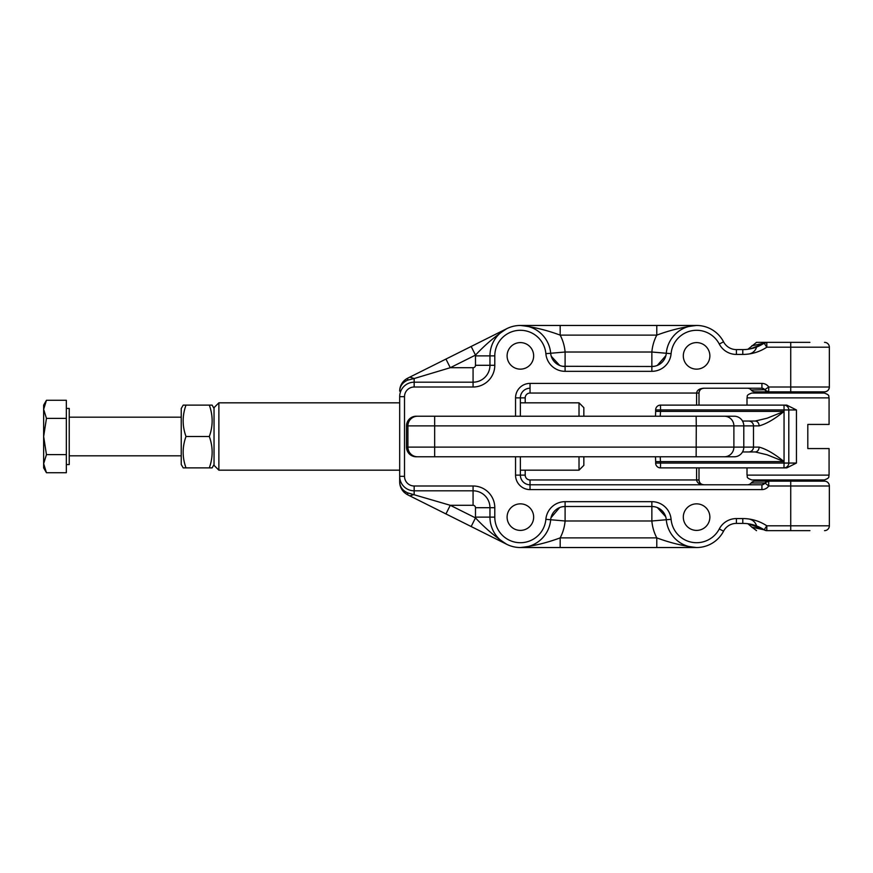 <?xml version="1.0" encoding="UTF-8"?>
<svg xmlns="http://www.w3.org/2000/svg" width="873" height="873" viewBox="0 0 873 873"><rect width="100%" height="100%" fill="white"/><g stroke="black" fill="none" stroke-linecap="round" stroke-linejoin="round"><path stroke-width="1.31" d="M507.104 355.878A13.281 13.281 0 0 0 520.373 369.148A13.281 13.281 0 0 0 533.654 355.878A13.281 13.281 0 0 0 520.373 342.598A13.281 13.281 0 0 0 507.104 355.878M683.308 355.878A13.281 13.281 0 0 0 696.589 369.148A13.281 13.281 0 0 0 709.869 355.878A13.281 13.281 0 0 0 696.589 342.598A13.281 13.281 0 0 0 683.308 355.878M683.308 517.122A13.281 13.281 0 0 0 696.589 530.402A13.281 13.281 0 0 0 709.869 517.122A13.281 13.281 0 0 0 696.589 503.852A13.281 13.281 0 0 0 683.308 517.122M507.104 517.122A13.281 13.281 0 0 0 520.373 530.402A13.281 13.281 0 0 0 533.654 517.122A13.281 13.281 0 0 0 520.373 503.852A13.281 13.281 0 0 0 507.104 517.122M768.644 481.154L754.97 481.154A4.823 4.823 180 0 0 751.206 482.965A4.823 4.823 0 0 1 747.43 484.777L530.031 484.777A9.658 9.658 0 0 1 520.373 475.119L520.373 456.775L520.373 470.176L579.017 470.176L579.017 456.775M807.187 393.046L807.503 391.846L768.644 391.846M788.068 481.154L807.503 481.154L807.383 479.954M750.551 348.818L766.81 342.358L809.915 342.358L756.542 342.358L747.921 349.255A4.823 4.823 0 0 0 748.117 349.233A4.823 4.823 0 0 1 747.921 349.255M809.915 530.642L771.175 530.642M218.872 470.176L214.038 465.342L214.038 407.658L218.872 402.824L218.872 470.176L399.681 470.176L399.681 481.863L399.681 396.669A14.481 14.481 0 0 1 414.162 382.188L473.068 382.188A16.893 16.893 0 0 0 489.96 365.296L489.96 355.878A30.413 30.413 0 0 1 519.064 325.487A30.413 30.413 0 0 1 550.677 353.259L550.841 354.493M399.681 472.588L399.681 400.412L399.681 402.824L218.872 402.824M407.691 492.874L407.691 494.816C402.573 492.001 399.91 487.691 399.681 481.863C399.91 486.916 402.573 490.582 407.691 492.874L450.272 505.292L475.49 517.896C485.366 528.449 495.799 537.255 506.776 544.326A30.413 30.413 0 0 0 520.373 547.535L560.182 547.535L560.182 537.877C546.629 542.897 533.359 546.116 520.373 547.535L696.589 547.535C683.603 546.116 670.333 542.897 656.78 537.877L656.78 547.535L696.589 547.535A30.413 30.413 0 0 1 666.285 519.741L671.097 519.326A19.315 19.315 36.4 0 0 651.858 501.669L565.104 501.669A19.315 19.315 -47.8 0 0 545.865 519.326L550.677 519.741A30.413 30.413 0 0 1 519.064 547.513A30.413 30.413 0 0 1 489.96 517.122L489.96 507.704A16.893 16.893 0 0 0 473.068 490.812L414.162 490.812A14.481 14.481 0 0 1 399.681 476.331L404.515 476.331A9.658 9.658 -141.2 0 0 414.162 485.988L473.068 485.988A21.727 21.727 39.8 0 1 494.795 507.704L494.795 517.122A25.59 25.59 0 0 0 519.271 542.69A25.59 25.59 0 0 0 545.865 519.326M560.182 547.535L656.78 547.535M562.681 366.289L651.858 366.496L651.858 352.015L565.104 352.015L565.104 366.496A14.481 14.481 0 0 1 550.677 353.259L565.104 352.015A44.894 44.894 0 0 0 560.182 335.123L656.78 335.123A44.894 44.894 0 0 0 651.858 352.015L666.285 353.259A30.413 30.413 0 0 1 696.589 325.465L656.78 325.465L656.78 335.123C670.333 330.103 683.603 326.884 696.589 325.465L520.373 325.465C533.359 326.884 546.629 330.103 560.182 335.123L560.182 325.465L520.373 325.465A30.413 30.413 0 0 0 506.776 328.674C495.799 335.745 485.366 344.551 475.49 355.104A44.894 44.894 116.4 0 0 475.479 355.878L494.795 355.878L494.795 365.296A21.727 21.727 129.9 0 1 473.068 387.012L414.162 387.012A9.658 9.658 -51.2 0 0 404.515 396.669L404.515 476.331M656.78 325.465L560.182 325.465M520.373 325.465A30.413 30.413 0 0 0 506.776 328.674L471.169 346.461L475.49 355.104L450.272 367.708L414.162 378.533L414.162 382.188A14.481 14.481 0 0 0 399.681 396.669L399.681 400.412M764.966 482.965L751.206 482.965A4.823 4.823 180 0 1 754.97 481.154L824.527 481.154A4.823 4.823 0 0 1 829.35 485.988L829.35 525.808A4.823 4.823 180 0 1 824.527 530.642M829.35 347.192L829.35 387.012A4.823 4.823 0 0 1 824.527 391.846L754.97 391.846A4.823 4.823 0 0 1 751.206 390.035A4.823 4.823 0 0 0 747.43 388.223L761.922 388.223A3.383 3.383 0 0 1 764.726 389.718L768.731 387.012L790.731 387.012L790.731 342.358L766.81 342.358L766.81 347.192L829.35 347.192A4.823 4.823 0 0 0 824.527 342.358A4.823 4.823 0 0 1 829.35 347.192M525.208 402.824L525.208 397.881L520.373 397.881A9.658 9.658 0 0 1 530.031 388.223A9.658 9.658 0 0 0 520.373 397.881L520.373 416.225L520.373 397.881A9.658 9.658 0 0 1 530.031 388.223A9.658 9.658 0 0 0 520.373 397.881L515.55 397.881L515.55 416.225M751.969 345.643A4.823 4.823 0 0 0 751.915 345.828L764.137 343.165A38.619 38.619 0 0 1 742.792 349.604L736.397 349.604A14.481 14.481 0 0 1 723.553 341.812A30.413 30.413 0 0 0 666.285 353.259A14.481 14.481 0 0 1 651.858 366.496L651.858 371.331A19.315 19.315 132 0 0 671.097 353.674L666.285 353.259A14.481 14.481 0 0 1 651.858 366.496L654.281 366.289M654.303 506.711L651.858 506.504L651.858 520.985A44.894 44.894 0 0 0 656.78 537.877L560.182 537.877A44.894 44.894 0 0 0 565.104 520.985L550.677 519.741A14.481 14.481 0 0 1 565.104 506.504L565.104 501.669M475.479 517.122L475.479 507.704L489.96 507.704A16.893 16.893 0 0 0 473.068 490.812L414.162 490.812L414.162 494.467L409.852 495.897L471.169 526.539L475.49 517.896A44.894 44.894 55.1 0 1 475.479 517.122L489.96 517.122A30.413 30.413 0 0 0 519.064 547.513A30.413 30.413 0 0 0 550.677 519.741A14.481 14.481 0 0 1 565.104 506.504L651.858 506.504A14.481 14.481 0 0 1 666.285 519.741L651.858 520.985L565.104 520.985L565.104 506.504L562.649 506.711M471.169 346.461L409.852 377.103L414.162 378.533L407.691 380.126C402.573 382.418 399.91 386.084 399.681 391.137C399.91 385.309 402.573 380.999 407.691 378.184L407.691 380.126M473.068 367.708A2.412 2.412 0 0 0 475.479 365.296L489.96 365.296A16.893 16.893 0 0 1 473.068 382.188L473.068 367.708L450.272 367.708L445.95 359.065L506.776 328.674M409.852 377.103L407.691 378.184A14.481 14.481 0 0 0 399.681 391.137A14.481 14.481 0 0 1 407.691 378.184M506.776 544.326L471.169 526.539L506.776 544.326A30.413 30.413 0 0 0 520.373 547.535M445.95 513.935L450.272 505.292L473.068 505.292A2.412 2.412 0 0 1 475.479 507.704M407.691 494.816L409.852 495.897L407.691 494.816M671.097 353.674A25.59 25.59 0 0 1 719.276 344.038A19.315 19.315 -153.9 0 0 736.397 354.427L742.792 354.427A43.454 43.454 161.7 0 0 766.81 347.192L764.137 343.165A4.823 4.823 0 0 1 766.81 342.358M790.731 342.358L809.915 342.358M701.979 484.406L703.834 484.777C700.921 484.471 699.306 482.856 699 479.954L699 467.884L699 479.954A4.823 4.823 0 0 0 703.834 484.777C699.459 484.471 697.047 482.856 696.589 479.954L530.031 479.954L530.031 484.777A9.658 9.658 0 0 1 520.373 475.119A9.658 9.658 0 0 0 530.031 484.777L761.922 484.777L764.453 483.642M751.206 482.965A4.823 4.823 0 0 1 747.43 484.777L761.922 484.777A3.383 3.383 0 0 0 764.726 483.282A4.823 4.823 0 0 1 768.731 481.154L765.097 482.813M749.099 523.92L764.137 529.835A38.619 38.619 0 0 0 742.792 523.396L736.397 523.396L742.792 523.396L742.792 518.573L736.397 518.573A19.315 19.315 -34.3 0 0 719.276 528.962A25.59 25.59 0 0 1 671.097 519.326M751.969 527.357A4.823 4.823 0 0 1 751.915 527.172L747.921 523.745A4.823 4.823 0 0 1 748.117 523.767A4.823 4.823 0 0 0 747.921 523.745L751.915 527.172L764.137 529.835L766.81 525.808L790.731 525.808L790.731 530.642L766.232 530.642M829.35 525.808L790.731 525.808L790.731 485.988L829.35 485.988A4.823 4.823 -0 0 0 824.527 481.154L807.503 481.154M530.031 479.954A4.823 4.823 0 0 1 525.208 475.119L520.373 475.119L520.373 470.176M766.232 342.358L756.542 342.358A4.823 4.823 0 0 0 756.345 342.369M756.542 530.642L751.915 527.172A4.823 4.823 0 0 0 751.849 526.976A4.823 4.823 0 0 1 751.915 527.172L756.542 530.642A4.823 4.823 0 0 1 756.345 530.631M764.137 529.835A4.823 4.823 0 0 0 766.81 530.642L764.137 529.835A38.619 38.619 0 0 0 742.792 523.396M764.923 483.02L768.731 485.988A8.206 8.206 0 0 1 761.922 489.6L530.031 489.6A14.481 14.481 -141 0 1 515.55 475.119L515.55 456.775M765.097 390.187L768.731 391.846A4.823 4.823 0 0 1 764.726 389.718L751.206 390.035A4.823 4.823 0 0 0 747.43 388.223M414.162 490.812A14.481 14.481 0 0 1 399.681 476.331A14.481 14.481 0 0 0 414.162 490.812L414.162 485.988M719.276 528.951L723.553 531.188A30.413 30.413 0 0 1 666.285 519.741A14.481 14.481 0 0 0 651.858 506.504A14.481 14.481 0 0 1 666.285 519.741L666.121 518.497M666.285 519.741A30.413 30.413 0 0 0 723.553 531.188A30.413 30.413 0 0 1 696.589 547.535A30.413 30.413 0 0 0 723.553 531.188A14.481 14.481 0 0 1 736.397 523.396A14.481 14.481 0 0 0 723.553 531.188A14.481 14.481 0 0 1 736.397 523.396L736.397 518.573M766.81 530.642L766.81 525.808A43.454 43.454 14.1 0 0 742.792 518.573M736.397 354.427L736.397 349.604A14.481 14.481 0 0 1 723.553 341.812A30.413 30.413 0 0 0 696.589 325.465A30.413 30.413 0 0 1 723.553 341.812L719.276 344.038M399.681 481.863A14.481 14.481 0 0 0 404.395 492.547A14.481 14.481 0 0 1 399.681 481.863L399.823 483.838M768.731 481.154L768.731 485.988L790.731 485.988L790.731 481.154M768.731 391.846L768.731 387.012A8.206 8.206 0 0 0 761.922 383.4L761.922 388.223L764.726 389.718M790.731 391.846L790.731 387.012L829.35 387.012C829.055 389.947 827.451 391.551 824.527 391.846M696.589 405.116L696.589 393.046C697.047 390.144 699.459 388.529 703.834 388.223C700.921 388.529 699.306 390.144 699 393.046A4.823 4.823 180 0 1 703.834 388.223L761.922 388.223M699 393.046L699 405.116L699 393.046L530.031 393.046A4.823 4.823 128.7 0 0 525.208 397.881M747.004 405.116L747.004 397.881L829.077 397.881L829.077 424.431L807.809 424.431L807.809 448.569L829.077 448.569L829.077 475.119L747.015 475.119C748.041 476.593 745.029 477.476 751.839 479.954L824.243 479.954M759.106 447.118A4.823 3.896 -90 0 1 755.21 451.952L742.519 451.952L755.21 451.952L767.083 454.778L784.052 461.599C774.537 453.84 766.221 449.017 759.106 447.118L743.796 447.118A9.658 9.527 90 0 1 734.269 456.775L724.361 456.775A9.658 9.527 -90 0 0 733.887 447.118L406.523 447.118A9.658 9.647 90 0 0 416.159 456.775L724.361 456.775M655.71 461.599L655.645 463.05A4.823 4.823 0 0 0 660.479 467.884L786.769 467.884L783.987 467.884L784.052 463.05L660.545 463.05L660.217 456.775M660.217 416.225L660.545 411.401L655.645 411.401L655.645 409.95L660.545 409.95L660.479 405.116A4.823 4.823 0 0 0 655.645 409.95M655.645 461.599L784.052 461.599L784.052 411.401L767.083 418.222L755.21 421.048L742.519 421.048L755.21 421.048A4.823 3.896 -90 0 1 759.106 425.882C766.221 423.983 774.537 419.16 784.052 411.401L660.545 411.401L660.545 409.95L784.052 409.95L784.03 406.534L783.987 405.116L660.479 405.116M824.243 393.046L751.839 393.046C745.236 395.349 747.932 396.451 747.004 397.881M768.764 479.954L768.764 481.154M643.739 416.225L734.269 416.225A9.658 9.527 90 0 1 743.796 425.882L743.796 447.118L733.887 447.118L733.887 425.882A9.658 9.527 -90 0 0 724.361 416.225L416.159 416.225A9.658 9.647 90 0 0 406.523 425.882L696.272 425.882L696.141 416.225M416.159 456.775L416.159 456.775C410.299 456.208 407.08 452.989 406.502 447.118L406.523 425.882L406.502 447.118M434.656 416.225L434.656 456.775L417.556 456.775A9.658 9.647 90 0 1 407.909 447.118L407.909 425.882A9.658 9.647 90 0 1 417.556 416.225M734.269 416.225L724.361 416.225M796.438 409.95L786.769 405.116L783.987 405.116A4.823 4.812 90 0 1 788.799 409.95L796.438 409.95L796.438 463.05L786.769 467.884M520.373 402.824L579.017 402.824L579.017 416.225M583.841 456.775L583.841 465.342L579.017 470.176M579.017 402.824L583.841 407.658L583.841 416.225M66.337 408.422L69.24 408.422L69.24 464.578L66.337 464.578M46.455 472.73L43.65 467.884L43.65 463.672L46.455 472.73L66.337 472.73L66.337 454.615L46.455 454.615L43.65 463.672L43.65 405.116L46.455 400.271L43.65 409.328L46.455 418.385L43.65 436.5L46.455 454.615M69.24 417.185L181.235 417.185M181.235 455.815L69.24 455.815M46.455 418.385L66.337 418.385L66.337 400.271L46.455 400.271M66.337 418.385L66.337 454.615M186.004 405.116L183.199 405.116L181.235 408.499L181.235 464.501L183.199 467.884L186.004 467.884C182.217 457.43 182.217 446.965 186.004 436.5C182.217 426.035 182.217 415.57 186.004 405.116L209.313 405.116C213.088 415.57 213.088 426.035 209.313 436.5C213.088 446.965 213.088 457.43 209.313 467.884L212.117 467.884L214.038 464.545M214.038 408.455L212.117 405.116L209.313 405.116M209.313 467.884L186.004 467.884M209.313 436.5L186.004 436.5M545.865 353.674A19.315 19.315 -143.2 0 0 565.104 371.331L565.104 366.496A14.481 14.481 0 0 1 550.677 353.259L545.865 353.674A25.59 25.59 0 0 0 519.271 330.31A25.59 25.59 0 0 0 494.795 355.878M475.479 365.296L475.479 355.878M666.285 353.259A14.481 14.481 0 0 1 651.858 366.496M494.795 507.704L489.96 507.704A16.893 16.893 0 0 0 473.068 490.812L473.068 505.292M404.515 396.669L399.681 396.669A14.481 14.481 0 0 1 414.162 382.188L414.162 387.012M473.068 382.188L473.068 387.012M489.96 365.296L494.795 365.296M565.104 371.331L651.858 371.331M742.792 349.604L742.792 354.427M761.922 489.6L761.922 484.777A3.383 3.383 0 0 0 764.726 483.282M723.553 531.188A14.481 14.481 0 0 1 736.397 523.396M736.397 349.604A14.481 14.481 0 0 1 723.553 341.812M530.031 393.046L530.031 383.4A14.481 14.481 -50.9 0 0 515.55 397.881M530.031 383.4L761.922 383.4M754.97 391.846A4.823 4.823 0 0 1 751.206 390.035M473.068 490.812L473.068 485.988M494.795 517.122L489.96 517.122M651.858 506.504L651.858 501.669M756.542 347.192A9.658 9.658 0 0 1 748.565 354.045M748.565 518.955A9.658 9.658 0 0 1 756.542 525.808M829.35 485.988A4.823 4.823 -0 0 0 824.527 481.154M530.031 484.777L530.031 489.6M520.373 475.119L515.55 475.119M525.208 475.119L525.208 470.176M699 479.954L696.589 479.954L696.589 467.884M660.479 467.884L660.545 463.05L655.656 463.05M748.718 451.952A4.823 4.769 -90 0 0 753.486 447.118L753.486 425.882A4.823 4.769 -90 0 0 748.718 421.048M747.015 475.119L747.004 467.884M829.077 397.881L829.077 397.881C828.15 396.451 830.845 395.349 824.254 393.046M696.141 456.775L696.272 425.882L759.106 425.882M784.052 411.401L784.052 409.95L788.799 409.95L788.799 463.05A4.823 4.812 90 0 1 783.987 467.884M784.052 461.599L784.052 463.05L796.438 463.05M559.637 507.573L550.994 517.744M665.695 516.707L657.325 507.573M551.256 356.26L559.691 365.449M657.282 365.449L665.881 355.617M399.823 389.162L399.681 391.137M701.979 388.594L703.834 388.223M829.077 475.119C828.15 476.549 830.845 477.651 824.254 479.954M768.764 393.046L768.764 391.846M406.502 425.882C407.08 420.011 410.299 416.792 416.159 416.225M655.656 411.401L655.514 416.225M655.656 461.599L655.514 456.775"/></g></svg>
